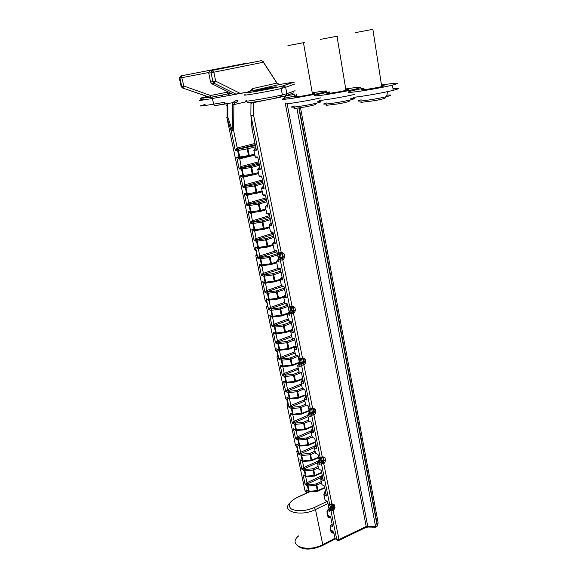 <?xml version="1.0" encoding="UTF-8"?>
<svg xmlns="http://www.w3.org/2000/svg" width="578" height="578" viewBox="0 0 578 578"><rect width="100%" height="100%" fill="white"/><g stroke="black" fill="none" stroke-linecap="round" stroke-linejoin="round"><path stroke-width="0.87" d="M252.037 90.045L251.914 89.402M251.77 90.305L250.664 90.349M251.611 90.435L250.028 90.84M238.468 93.802L246.792 92.299M231.612 93.658L228.158 94.344L227.761 93.918M220.601 95.341L223 96.605L228.585 95.594L228.158 94.344M228.585 95.594L236.33 94.192M230.925 93.318L227.667 93.954L227.66 92.083L210.529 95.514L183.855 86.021L181.723 86.404L182.995 87.87L183.855 86.021L181.34 75.834L179.939 78.052L208.709 72.503M230.21 92.957L227.811 93.405M228.231 91.967L227.66 92.083M278.495 84.374L277.548 83.297L278.654 84.446L279.492 84.518M233.967 101.634L233.252 102.617L234.538 103.296L235.232 102.674L233.967 101.634L236.994 100.138L237.811 101.699M235.232 102.674L237.775 101.706M255.433 145.562L238.331 149.211L237.623 150.511L238.252 150.439L238.331 149.211L237.341 149.232L236.857 148.105L235.333 150.555L237.999 149.073L237.269 148.004L233.642 130.592L232.248 130.541L227.833 117.009L226.836 117.478L231.251 130.996L232.248 130.541L232.508 104.914L233.902 104.235L232.566 104.098L232.508 104.914L246.893 101.627M233.252 102.617L227.067 103.657L223.816 102.407L213.477 104.192C199.526 106.482 196.73 106.59 205.089 104.517M239.148 157.924L236.705 157.093L238.996 157.079L240.087 157.931L238.252 150.439L247.883 148.756L247.146 147.686L248.453 155.627L248.908 156.551L249.263 155.46L238.996 157.079L237.623 150.511L235.333 150.555L231.251 130.996L233.642 130.592L233.902 104.235L234.538 103.296M252.355 102.797L252.369 102.263M227.067 103.657L226.901 105.037C226.222 105.413 226.54 105.637 227.848 105.709L227.197 103.599M223 96.605L222.537 96.649L222.422 95.818M252.333 102.263C261.588 101.099 282.635 97.01 285.46 95.84L286.869 93.679L282.389 94.879C268.929 98.101 239.27 102.841 246.394 100.659M253.634 102.089L253.699 102.624L250.975 103.361L252.991 102.176M203.889 98.961C195.53 101.063 198.319 100.919 212.263 98.506L214.265 105.738L225.391 103.982L224.589 103.961L223.816 102.407M249.32 91.476L252.586 88.6C252.608 89.807 251.647 90.724 249.682 91.353L279.456 84.525L293.891 82.054L283.458 85.696C278.408 87.618 238.627 94.806 246.568 92.372L249.682 91.353M294.477 82.054L283.458 85.696M300.502 107.718L378.156 523.018L376.892 526.782M336.887 539.924L335.045 538.602L334.893 537.851M338.737 540.502L338.997 539.52L336.801 539.65L335.045 538.602L333.889 533.14M280.453 253.634L280.474 254.147L281.934 253.952L281.537 253.309L281.898 252.355L281.248 252.55L253.583 115.116L250.874 115.167L278.827 252.875L277.78 254.725L278.408 257.839L280.308 260.179L289.665 306.506L289.289 306.412L288.603 308.161L289.21 311.174L291.095 313.572L300.155 358.389L299.772 358.259L299.072 359.856L299.664 362.767L301.535 365.224L310.299 408.603L309.924 408.444L309.208 409.896L309.779 412.714L311.636 415.221L320.125 457.227L319.75 457.046L319.02 458.354L319.576 461.085L321.426 463.643L329.648 504.341L329.272 504.132L328.528 505.309L329.07 507.961L330.919 510.562L336.801 539.65L337.92 540.538L338.918 540.379L366.105 527.36L366.199 526.507L338.997 539.52L333.138 510.417L332.408 509.218L331.555 509.276L330.919 510.562L333.737 510.121L333.007 508.922L332.408 509.218M365.831 527.497L368.085 527.013M299.194 107.898L377.448 525.503L376.003 527.215L375.555 526.428L366.199 526.507L285.2 102.949M285.648 95.796L294.325 94.525L294.607 96.027M284.333 98.404L283.928 96.316L285.684 95.941M334.077 533.819C333.304 531.464 332.401 530.416 331.353 530.683L332.545 531.529M331.743 531.168L331.353 530.683M255.953 148.141L253.821 150.186L254.645 148.9L255.693 148.878L256.372 150.208L255.924 147.997M227.082 105.55C226.287 106.063 226.54 106.121 227.848 105.709L227.833 117.009L226.836 117.478L254.306 248.634M258.727 161.818L240.715 166.608L241.192 167.736L258.966 163.003M240.715 166.608L239.191 169.014L241.192 167.736L242.182 167.757L242.11 168.993L241.488 169.058L242.839 175.553L243.468 175.488L243.916 176.384L252.759 175.033L253.056 173.985L252.261 174.151L252.702 175.047L258.568 173.523M259.182 164.08L250.96 166.283L250.895 167.526L251.697 167.36L250.96 166.283L242.182 167.757L241.488 169.058L239.191 169.014L236.705 157.093L239.111 158.936L254.833 155.157M262.398 179.946L244.523 184.909L245.007 186.044L262.643 181.145M244.523 184.909L243.006 187.272L245.007 186.044L245.997 186.094L245.932 187.337L245.303 187.388L246.64 193.811L247.268 193.76L247.709 194.627L256.422 193.341M262.896 182.395L254.739 184.671L254.674 185.921L255.469 185.755L254.739 184.671L245.997 186.094L245.303 187.388L243.006 187.272L240.542 175.481L242.941 177.316L250.859 175.329M256.018 192.474L256.459 193.348L256.82 192.308L247.268 193.76L245.932 187.337L254.674 185.921L256.018 192.474M266.032 197.886L248.294 203.008L248.778 204.15L266.277 199.092M248.294 203.008L246.784 205.334L248.778 204.15L249.768 204.229L249.703 205.479L249.082 205.522L250.404 211.873L251.025 211.837L251.459 212.675L260.129 211.432M266.566 200.508L258.467 202.864L258.409 204.113L259.204 203.947L258.467 202.864L249.768 204.229L249.082 205.522L246.784 205.334L244.342 193.666L246.727 195.494L253.019 193.847M259.739 210.594L260.165 211.44L260.534 210.428L251.025 211.837L249.703 205.479L258.409 204.113L259.739 210.594M269.63 215.623L252.022 220.904L252.507 222.053L269.875 216.844M252.022 220.904L250.512 223.195L252.507 222.053L253.496 222.169L253.439 223.426L252.817 223.462L254.125 229.741L254.746 229.712L255.173 230.528L263.785 229.329M270.193 218.419L262.159 220.847L262.101 222.111L262.889 221.938L262.159 220.847L253.496 222.169L252.817 223.462L250.512 223.195L248.106 211.656L250.476 213.477L255.548 212.097M263.424 228.52L263.835 229.336L264.204 228.353L254.746 229.712L253.439 223.426L262.101 222.111L263.424 228.52M273.184 233.18L255.714 238.613L256.191 239.769L273.43 234.401M255.714 238.613L254.204 240.86L256.191 239.769L257.188 239.913L257.131 241.171L256.509 241.199L257.802 247.413L258.424 247.391L258.843 248.186L267.412 247.03M273.784 236.142L265.808 238.642L265.757 239.906L266.545 239.733L265.808 238.642L257.188 239.913L256.509 241.199L254.204 240.86L251.82 229.452L254.183 231.265L258.315 230.095M267.058 246.25L267.469 247.044L267.845 246.076L258.424 247.391L257.131 241.171L265.757 239.906L267.058 246.25M275.677 250.874L259.363 256.126L259.84 257.289L276.949 251.777M259.363 256.126L257.86 258.337L259.84 257.289L260.837 257.463L260.786 258.727L260.165 258.749L261.444 264.897L262.065 264.883L262.47 265.649L270.988 264.536M277.332 253.67L269.42 256.242L269.37 257.506L270.15 257.34L269.42 256.242L260.837 257.463L260.165 258.749L257.86 258.337L255.498 247.052L257.846 248.858L261.234 247.868M270.663 263.785L271.06 264.558L271.436 263.611L262.065 264.883L260.786 258.727L269.37 257.506L270.663 263.785M321.216 481.59L316.159 483.988L308.081 484.639L308.06 485.968L316.144 485.325L316.867 485.137L316.159 483.988L317.257 490.744L317.936 491.105L317.972 490.556L309.165 491.286L309.468 491.791L317.488 491.257M278.069 268.423L262.968 273.452L263.452 274.622L280.431 268.965M262.968 273.452L261.473 275.627L263.452 274.622L264.449 274.825L264.399 276.096L263.778 276.103L265.042 282.187L266.126 282.888M280.85 271.01L272.997 273.647L272.946 274.926L273.719 274.752L272.997 273.647L264.449 274.825L263.778 276.103L261.473 275.627L259.139 264.464L261.473 266.263L264.254 265.425M274.225 281.132L274.615 281.876L274.998 280.959L265.663 282.18L264.399 276.096L272.946 274.926L274.225 281.132M321.989 475.658L306.6 482.876L307.077 484.104L321.252 477.457M306.6 482.876L305.141 484.639L307.077 484.104L308.081 484.639L307.467 485.881L308.573 491.199L309.165 491.286L308.06 485.968L305.141 484.639L303.103 474.878L305.618 476.474M318.131 466.432L313.045 468.794L304.931 469.481L304.909 470.803L313.023 470.124L313.746 469.936L313.045 468.794L314.15 475.6L314.829 475.976L314.873 475.412L306.022 476.171L306.333 476.698L314.389 476.127M281.341 285.51L266.545 290.597L267.022 291.767L282.317 286.507M266.545 290.597L265.042 292.735L267.022 291.767L268.019 291.998L267.968 293.277L267.354 293.277L268.611 299.296L269.68 299.982M284.325 288.162L276.53 290.871L276.486 292.15L277.252 291.977L276.53 290.871L268.019 291.998L267.354 293.277L265.042 292.735L262.737 281.688L265.056 283.48L267.332 282.772M277.743 298.291L278.126 299.021L278.517 298.118L269.225 299.296L267.968 293.277L276.486 292.15L277.743 298.291M318.5 460.832L303.443 467.739L303.927 468.968L317.532 462.725M303.443 467.739L301.983 469.531L303.927 468.968L304.931 469.481L304.31 470.723L305.422 476.091L306.022 476.171L304.909 470.803L301.983 469.531L299.924 459.676L302.489 461.266L303.804 467.602L304.505 468.736M315.017 451.115L309.895 453.441L301.745 454.164L301.716 455.486L309.873 454.77L310.596 454.583L309.895 453.441L311.007 460.298L311.694 460.695L311.73 460.117L302.85 460.912L303.161 461.446L311.253 460.839M284.766 302.345L270.078 307.554L270.555 308.731L285.113 303.573M270.078 307.554L268.582 309.664L270.555 308.731L271.552 308.992L271.508 310.278L270.894 310.27L272.13 316.224L273.199 316.889M287.613 305.191L280.027 307.908L279.983 309.194L280.749 309.02L280.027 307.908L271.552 308.992L270.894 310.27L268.582 309.664L266.299 298.732L268.611 300.517L270.461 299.924M281.233 315.27L281.602 315.971L281.992 315.097L272.744 316.231L271.508 310.278L279.983 309.194L281.233 315.27M314.938 445.862L300.264 452.451L300.741 453.672L314.295 447.596M300.264 452.451L298.797 454.272L300.741 453.672L301.745 454.164L301.116 455.413L302.251 460.832L302.85 460.912L301.716 455.486L298.797 454.272L296.716 444.316L299.332 445.898M311.874 435.646L306.708 437.936L298.53 438.695L298.501 440.01L306.687 439.251L307.417 439.07L306.708 437.936L307.836 444.843L308.522 445.255L308.565 444.663L299.642 445.494L299.96 446.043L308.096 445.4M288.155 319.005L273.567 324.337L274.051 325.515L288.408 320.27M273.567 324.337L272.079 326.404L274.051 325.515L275.049 325.804L275.005 327.097L274.391 327.083L275.619 332.971L276.674 333.622M290.994 321.997L283.487 324.764L283.444 326.057L284.21 325.884L283.487 324.764L275.049 325.804L274.391 327.083L272.079 326.404L269.818 315.588L272.122 317.373L273.611 316.881M284.679 332.068L285.048 332.755L285.438 331.888L276.233 332.986L275.005 327.097L283.444 326.057L284.679 332.068M311.058 430.863L297.041 437.011L297.526 438.225L311.181 432.243M297.041 437.011L295.575 438.854L297.526 438.225L298.53 438.695L297.901 439.945L299.036 445.421L299.642 445.494L298.501 440.01L295.575 438.854L293.472 428.797L295.698 430.531L296.146 430.372M308.695 420.011L303.493 422.265L295.279 423.06L295.25 424.375L303.472 423.58L304.201 423.399L303.493 422.265L304.628 429.23L305.314 429.656L305.365 429.049L296.398 429.916L296.724 430.487L304.895 429.808M291.507 335.493L277.028 340.941L277.512 342.125L291.767 336.772M277.028 340.941L275.54 342.978L277.512 342.125L278.509 342.443L278.466 343.737L277.859 343.715L279.073 349.546L280.12 350.174M293.703 338.867L286.905 341.446L286.869 342.74L287.627 342.566L286.905 341.446L278.509 342.443L277.859 343.715L275.54 342.978L273.307 332.278L275.59 334.048L276.775 333.651M288.09 348.686L288.451 349.35L288.848 348.512L279.68 349.567L278.466 343.737L286.869 342.74L288.09 348.686M307.763 415.423L293.79 421.405L294.274 422.619L308.031 416.731M293.79 421.405L292.324 423.284L294.274 422.619L295.279 423.06L294.643 424.317L295.799 429.851L296.398 429.916L295.25 424.375L292.324 423.284L290.199 413.125L292.432 414.867L292.938 414.686M305.48 404.224L300.242 406.435L291.991 407.273L291.962 408.581L300.22 407.75L300.957 407.569L300.242 406.435L301.391 413.451L302.077 413.899L302.128 413.27L293.125 414.173L293.458 414.766L301.673 414.05M294.823 351.814L280.453 357.37L280.93 358.562L295.083 353.093M280.453 357.37L278.964 359.372L280.93 358.562L281.934 358.902L281.898 360.202L281.284 360.173L282.483 365.939L283.523 366.553M296.232 355.629L290.293 357.948L290.264 359.249L291.016 359.068L290.293 357.948L281.934 358.902L281.284 360.173L278.964 359.372L276.754 348.787L279.029 350.55L279.969 350.232M291.471 365.13L291.818 365.78L292.222 364.956L283.097 365.975L281.898 360.202L290.264 359.249L291.471 365.13M304.577 399.766L290.51 405.648L290.987 406.854L304.844 401.067M290.51 405.648L289.036 407.555L290.987 406.854L291.991 407.273L291.355 408.53L292.519 414.123L293.125 414.173L291.962 408.581L289.036 407.555L286.89 397.288L289.13 399.037L289.708 398.834M298.523 398.047L298.862 397.332L298.118 397.512L298.812 397.982M298.111 367.962L283.841 373.626L284.318 374.826L298.371 369.248M283.841 373.626L282.36 375.599L284.318 374.826L285.322 375.194L285.286 376.495L284.679 376.459L285.864 382.166L286.825 382.831L295.112 382.036M299.093 372.095L293.646 374.277L293.617 375.584L294.361 375.404L293.646 374.277L285.322 375.194L284.679 376.459L282.36 375.599L280.164 365.123L282.432 366.878L283.22 366.611M302.2 388.286L296.962 390.439L296.933 391.747L297.677 391.573L296.962 390.439L288.675 391.313L288.639 392.621L288.032 392.578L289.21 398.228L290.156 398.878L298.407 398.126M295.156 382.036L295.553 381.227L294.809 381.408L295.156 382.036L302.749 379.103M301.362 383.944L287.194 389.716L287.671 390.923L301.622 385.237M287.194 389.716L285.713 391.66L287.671 390.923L288.675 391.313L288.032 392.578L285.713 391.66L283.545 381.285L285.799 383.041L286.464 382.809M285.749 382.477L285.799 383.041M286.088 382.6L283.545 381.285L286.731 382.809M289.079 398.495L289.13 399.037M289.405 398.632L286.89 397.288L290.062 398.856M282.382 366.286L282.432 366.878M282.743 366.409L280.164 365.123L283.365 366.596M292.381 414.354L292.432 414.867M292.692 414.491L290.199 413.125L293.393 414.766M278.979 349.921L279.029 350.55M279.362 350.044L276.754 348.787L279.962 350.21M295.647 430.054L295.698 430.531M295.943 430.191L293.472 428.797L296.659 430.48M275.547 333.39L275.59 334.048M278.119 341.923L277.411 340.81L275.944 333.513L273.307 332.278L276.53 333.658M298.877 445.587L298.927 446.043M299.166 445.732L299.888 446.043M272.072 316.686L272.122 317.373M272.498 316.802L269.818 315.588L273.062 316.925M302.077 460.969L302.121 461.396M302.359 461.114L303.082 461.446M268.56 299.794L268.611 300.517M269.023 299.91L266.299 298.732L269.55 300.011M305.242 476.2L305.292 476.597M305.524 476.344L306.246 476.691M265.013 282.729L265.056 283.48M265.504 282.837L262.737 281.688L266.003 282.917M308.652 491.423L306.246 489.927L308.421 491.64M261.429 265.483L261.473 266.263M261.957 265.577L259.139 264.464L261.444 264.897L262.419 265.642M257.81 248.041L257.846 248.858M258.373 248.135L255.498 247.052L257.802 247.413L258.8 248.179M254.147 230.412L254.183 231.265M254.754 230.492L251.82 229.452L254.125 229.741L255.136 230.521M250.44 212.596L250.476 213.477M251.098 212.661L248.106 211.656L250.404 211.873L251.437 212.675M246.698 194.576L246.727 195.494M247.406 194.627L244.342 193.666L246.64 193.811L247.695 194.627L256.459 193.348L262.275 191.766M242.919 176.362L242.941 177.316M243.678 176.384L240.542 175.481L242.839 175.553L243.815 176.391L252.702 175.047M239.097 157.946L239.111 158.936M239.986 157.946L248.901 156.544M306.867 492.918L306.246 489.927L309.382 491.784M258.12 158.849L257.752 156.999L257.42 157.895L257.969 158.097M261.986 177.901L261.617 176.102L261.278 176.933M265.801 196.73L265.447 194.996L265.085 195.761L265.649 195.978M269.572 215.348L269.232 213.665L268.857 214.366L269.42 214.597M273.127 232.883L272.693 232.732M273.3 233.758L272.968 232.125L272.585 232.768L273.148 233.006M276.811 251.083L276.385 250.917M276.992 251.965L276.667 250.382L276.27 250.968L276.84 251.213M280.453 269.073L280.027 268.907M280.633 269.962L280.323 268.43L279.911 268.965L280.482 269.204M284.058 286.869L283.632 286.695M284.246 287.765L283.942 286.283L283.516 286.76L284.087 287.006M287.627 304.469L287.201 304.288M287.808 305.365L287.519 303.934L287.085 304.353L287.656 304.62M291.153 321.874L290.727 321.693M291.334 322.777L291.059 321.397L290.611 321.765L291.189 322.033M294.643 339.091L294.216 338.903M294.823 340.001L294.556 338.665L294.094 338.983L294.679 339.257M298.089 356.12L297.684 355.932M298.277 357.038L298.017 355.745L297.547 356.019L298.125 356.279M301.694 373.894L301.441 372.644L300.957 372.868M305.068 390.562L304.823 389.355L302.352 388.423L301.03 382.318L302.821 379.471M308.414 407.049L308.175 405.893L305.704 404.896L304.389 398.849L306.159 395.944M311.715 423.371L311.491 422.251L309.02 421.196L307.713 415.199L309.461 412.244M314.988 439.518L314.772 438.442L312.293 437.322L311.007 431.376L312.727 428.37M318.225 455.493L318.016 454.46L315.545 453.282L314.259 447.379L315.964 444.33M321.426 471.301L321.224 470.311L318.753 469.076L317.481 463.224L319.164 460.124M324.598 486.951L324.403 485.997L321.932 484.704L320.667 478.895L322.329 475.752M327.733 502.434L327.553 501.516L325.074 500.172L323.825 494.414L325.465 491.221M330.84 517.758L330.659 516.876L328.188 515.482L330.659 516.876L332.184 524.383M331.851 524.629L332.661 526.731L330.515 525.496M328.954 509.29L329.568 511.472L329.092 509.124M325.941 493.843L326.44 496.054L325.97 493.713M322.777 478.302L323.29 480.477L322.813 478.136M319.583 462.595L320.096 464.734L319.627 462.4M316.354 446.729L316.874 448.824L316.404 446.491M313.095 430.689L313.616 432.749L313.146 430.422M309.801 414.477L310.328 416.5L309.851 414.18M306.47 398.098L306.997 400.077L306.528 397.765M303.103 381.538L303.638 383.481L303.168 381.169M297.67 365.802L298.971 371.77L297.634 365.621L299.447 362.818M299.7 364.797L300.235 366.698L299.765 364.393M294.231 348.91L295.546 354.935L294.202 348.736L296.037 345.991M296.261 347.877L296.796 349.741L296.333 347.436M290.763 331.83L292.085 337.92L290.727 331.664L292.591 328.983M292.793 330.768L293.328 332.588L292.858 330.298M287.252 314.569L288.588 320.718L287.215 314.41L289.108 311.78M289.282 313.478L289.809 315.256L289.347 312.973M269.471 300.018L278.126 299.021L283.704 297.143L285.048 303.327L283.668 296.969L285.59 294.397M285.727 295.994L286.262 297.728L285.799 295.445M280.113 279.47L281.479 285.749L280.084 279.333L282.028 276.819M282.136 278.314L282.671 280.005L282.209 277.736M276.486 261.624L277.859 267.968L276.457 261.494L278.423 259.052M278.509 260.432L279.037 262.087L278.582 259.818M272.816 243.576L274.203 249.992L272.787 243.461L274.781 241.077M274.839 242.355L275.366 243.959L274.911 241.712M269.102 225.333L270.511 231.814L269.081 225.225L271.104 222.906M265.353 206.881L266.66 213.318L269.232 213.665L271.653 225.637L269.196 225.348L269.897 224.018L270.952 224.141L271.653 225.637L271.198 223.39M268.763 214.359L266.769 213.434L265.331 206.787L267.383 204.533M261.552 188.211L262.882 194.743L265.447 194.996L267.903 207.097L265.439 206.895L266.147 205.558L267.202 205.645L267.903 207.097L267.65 204.598M265.006 195.754L263.965 195.689L262.99 194.837L261.538 188.132L263.611 185.95M257.716 169.34L259.06 175.95L261.617 176.102L264.103 188.349L261.646 188.226L262.354 186.889L263.409 186.94L264.103 188.349L263.647 186.123M261.213 176.933L260.158 176.897L259.168 176.03L257.701 169.267L259.804 167.15M253.829 150.244L255.194 156.941L257.752 156.999L260.259 169.39L257.802 169.347L258.518 168.003L259.573 168.017L260.259 169.39L259.811 167.172M323.875 494.66L325.074 500.172L327.553 501.516L329.568 511.472L327.401 510.266M320.718 479.14L321.932 484.704L324.403 485.997L326.44 496.054L323.969 494.732L324.598 493.453L325.667 494.017M317.532 463.455L318.753 469.076L321.224 470.311L323.29 480.477L320.812 479.205L321.447 477.927L322.51 478.468M314.309 447.61L315.545 453.282L318.016 454.46L320.096 464.734L317.625 463.52L318.261 462.234L319.323 462.754M311.051 431.593L312.293 437.322L314.772 438.442L316.874 448.824L314.403 447.668L315.046 446.382L316.108 446.873M307.756 415.409L309.02 421.196L311.491 422.251L313.616 432.749L311.145 431.65L311.788 430.357L312.857 430.827M304.433 399.051L305.704 404.896L308.175 405.893L310.328 416.5L307.85 415.459L308.5 414.166L309.562 414.607M301.066 382.513L302.352 388.423L304.823 389.355L306.997 400.077L304.527 399.102L305.177 397.801L306.246 398.22M300.957 372.861L298.971 371.77L301.441 372.644L303.638 383.481L301.16 382.564L301.824 381.263L302.886 381.653M296.608 355.578L295.546 354.935L298.017 355.745L300.235 366.698L297.764 365.845L298.429 364.545L299.491 364.906M293.154 338.585L292.085 337.92L294.556 338.665L296.796 349.741L294.325 348.953L294.997 347.645L296.059 347.978M289.665 321.404L288.588 320.718L291.059 321.397L293.328 332.588L290.857 331.873L291.529 330.558L292.591 330.869M286.139 304.028L285.048 303.327L287.519 303.934L289.809 315.256L287.345 314.605L288.017 313.29L289.079 313.565M283.437 286.739L281.479 285.749L283.942 286.283L286.262 297.728L283.791 297.15L284.477 295.828L285.539 296.073M279.824 268.943L277.859 267.968L280.323 268.43L282.671 280.005L280.207 279.499L280.894 278.177L281.948 278.394M276.168 250.953L274.203 249.992L276.667 250.382L279.037 262.087L276.573 261.646L277.267 260.324L278.329 260.512M272.484 232.761L270.511 231.814L272.968 232.125L275.366 243.959L272.903 243.605L273.604 242.276L274.658 242.428M256.466 157.873L255.295 157.014L253.923 150.244L256.372 150.208L252.254 129.877L251.076 115.557L253.583 115.116L253.699 102.624L266.451 99.965M331.555 509.276L331.158 509.059L332.263 508.51L332.892 507.231L331.534 507.325L333.007 508.922L333.658 507.65L335.016 507.563L334.489 504.926L332.487 503.922L331.909 504.197L323.709 463.455L324.294 463.188L323.564 462.003L322.979 462.27L323.709 463.455L321.426 463.643L322.069 462.342L321.686 462.162L321.043 463.455M331.729 504.832L332.35 504.551M332.473 504.435L333.13 505.02L333.658 507.65L332.892 507.231L332.364 504.601L334.489 504.926M332.444 504.478L332.487 503.922M313.218 413.826L311.918 413.761L313.074 413.263L313.724 411.962L312.33 412.092L313.818 413.573L313.218 413.826L313.955 415.004L314.555 414.751L313.818 413.573L314.49 412.273L315.884 412.15L315.321 409.34L313.225 408.147L312.626 408.393L303.884 364.971L304.498 364.732L303.753 363.562L303.139 363.808L303.884 364.971L301.535 365.224L302.2 363.909L301.824 363.779L301.16 365.094M312.51 409.108L313.059 408.884M313.16 408.812L313.926 409.47L314.49 412.273L313.724 411.962L313.16 409.159L315.321 409.34M312.951 408.892L313.225 408.147M281.659 253.265L282.7 254.074L283.321 257.167L281.963 258.713L282.721 259.854L283.365 259.645L282.606 258.503L281.862 258.373L282.555 257.044L281.103 257.239L281.862 258.373L280.626 258.778L279.925 260.114M322.936 457.408L323.68 458L324.229 460.717L323.564 462.003L322.82 461.634L323.456 460.341L322.083 460.456L322.82 461.634L321.686 462.162L320.949 460.977L320.407 457.704M322.762 457.487L322.372 457.653L313.955 415.004L311.636 415.221L312.293 413.913M322.958 457.393L323.008 456.793L320.125 457.227L320.877 457.841M292.728 312.127L291.399 312.149L292.605 311.708L293.284 310.386L291.854 310.559L293.357 311.903L292.728 312.127L293.48 313.283L294.101 313.059L293.357 311.903L294.058 310.581L295.488 310.415L294.881 307.417L292.685 306.015L292.056 306.224L282.721 259.854L280.308 260.179L281.002 258.843L279.86 257.644L279.405 253.612L278.452 252.81M291.218 307.243L292.685 307.402L292.403 306.867M292.345 306.889L293.451 307.59L294.058 310.581L293.284 310.386L292.685 307.402L294.881 307.417M291.717 307.099L292.605 306.795L292.685 306.015M299.664 362.767L301.073 362.616L301.824 363.779L303.002 363.309L303.674 362.001L302.258 362.153L303.753 363.562L304.44 362.254L305.849 362.11L305.271 359.213L303.125 357.912L302.511 358.143L293.48 313.283L291.095 313.572L291.774 312.25M301.651 359.104L303.089 359.104L302.923 358.721M303.074 358.656L303.855 359.364L304.44 362.254L303.674 362.001L303.089 359.104L305.271 359.213M302.814 358.721L303.125 357.912M277.548 83.297L276.891 83.088L278.553 84.742M232.378 94.041L211.627 83.644L214.026 83.246L215.673 81.122L212.935 81.642L214.026 83.246L235.773 94.069L246.979 92.242M240.231 93.419L215.673 81.122L213.817 72.25L212.09 70.487L211.064 72.77L263.366 62.243L263.149 61.29M211.627 83.644L210.522 81.997M208.759 73.153L209.648 70.942M263.445 62.135L261.69 60.582L263.366 62.243L276.891 83.088L252.586 88.6M233.859 94.568L235.773 94.069M179.368 78.117L180.762 75.913L244.754 63.558M245.65 63.428L180.762 75.913M182.352 87.907L181.124 86.454L179.375 78.131L179.939 78.052L181.723 86.404L181.124 86.454M208.889 97.335L210.255 97.429L182.388 87.921L209.626 97.321L210.529 95.514L210.63 97.342L229.979 93.499M289.954 502.831C280.511 511.458 300.748 517.1 315.494 509.529L327.957 503.532M304.331 42.628L303.479 42.794M287.923 45.633L303.464 42.707L312.46 94.041C304.23 96.027 288.075 98.282 297.02 96.208M312.351 93.426L313.211 93.325C315.653 93.08 315.4 93.318 312.46 94.041M320.494 97.913C310.776 100.167 293.227 103.209 286.551 103.809M312.243 92.776C327.582 90.392 330.775 90.378 321.83 92.733C312.792 94.929 292.916 98.462 285.698 99.163C280.67 99.626 281.385 99.076 287.858 97.509L296.904 95.565M337.631 36.226L337.025 36.342M320.472 39.376L337.01 36.255L345.962 90.349C337.415 92.437 320.234 94.778 329.539 92.603M345.846 89.669L346.453 89.604C349.22 89.33 349.054 89.576 345.962 90.349M354.437 94.452C344.43 96.786 326.303 99.907 318.984 100.572M345.731 88.954C361.705 86.512 365.115 86.527 355.947 88.983C346.684 91.252 326.071 94.9 318.131 95.681C312.431 96.208 312.987 95.63 319.815 93.954L329.417 91.888M355.152 32.679L372.868 29.334L381.733 86.563C372.839 88.759 354.451 91.216 364.154 88.925M381.617 85.826L381.906 85.79C385.056 85.479 384.999 85.732 381.733 86.563M392.968 88.564C400.41 87.834 400.496 88.427 393.235 90.334C383.749 92.755 362.305 96.519 353.548 97.306M381.494 85.017C398.191 82.524 401.847 82.56 392.448 85.125C382.939 87.488 361.46 91.273 352.703 92.133C346.2 92.733 346.554 92.133 353.765 90.341L364.024 88.131M233.042 102.588L232.566 104.098M212.177 97.032L212.263 98.506L222.537 96.649M250.895 115.456L252.102 129.797M250.975 103.527L250.874 115.109M247.948 102.19L247.948 102.19C244.241 103.556 256.827 101.865 271.147 99.069C278.56 97.4 281.84 96.483 280.987 96.316L282.389 94.879L281.161 88.521L285.655 87.307L284.008 85.689L281.161 88.521C267.693 91.801 238.028 96.793 245.173 94.604M295.105 90.717L286.869 93.679L285.655 87.307L294.823 84.005M286.023 95.63L293.74 92.805M214.265 105.738L224.618 103.968M208.586 97.227C198.326 98.889 197.712 98.665 206.736 96.577M245.997 92.588L246.568 92.372M287.129 103.751L367.709 526.247L368.345 527.028L375.859 527.215M286.023 97.957L285.648 95.984M298.826 107.949L377.181 525.879L375.555 526.428L296.897 108.187M227.566 105.297L227.566 105.803M306.658 493.012L305.032 490.888L296.81 451.62L297.157 451.786L297.807 450.515L297.258 447.871L295.517 445.436L287.035 404.961L287.389 405.106L288.025 403.704L287.454 400.973L285.705 398.582L276.963 356.836L277.931 355.419L277.346 352.602L275.583 350.261L266.566 307.193L267.52 305.603L266.913 302.691L265.143 300.401L255.83 255.938L256.769 254.168L256.148 251.17L254.363 248.93L255.274 249.696M329.07 507.961L330.428 507.867L331.158 509.059L330.529 510.345M277.635 97.624L283.776 96.345M283.365 259.645L284.773 256.972L284.152 253.879L281.898 252.355M294.101 313.059L295.488 310.415M304.498 364.732L305.849 362.11M314.555 414.751L315.884 412.15M324.294 463.188L325.602 460.608L325.053 457.892L323.008 456.793M333.737 510.121L335.016 507.563M284.528 94.322L282.36 94.77M296.882 95.565L296.601 94.077M255.014 143.481L236.857 148.105M237.999 149.073L255.252 144.659M250.642 100.847L252.543 100.456M281.248 252.55L278.827 252.875L279.759 253.67L281.161 253.41L281.248 252.55M239.574 157.946L241.12 166.507L241.85 167.577M243.389 176.377L244.928 184.801L245.657 185.878M247.153 194.605L248.699 202.9L249.421 203.976M250.888 212.639L252.427 220.796L253.15 221.88M254.58 230.47L256.112 238.497L256.834 239.588M258.236 248.114L259.753 256.011L260.476 257.102M317.813 491.192L324.8 487.962M261.848 265.562L263.366 273.336L264.081 274.434M305.661 476.518L306.961 482.731L307.655 483.873M314.699 476.062L321.744 472.876M265.432 282.823L266.928 290.474L267.65 291.579M311.556 460.782L318.659 457.646M268.972 299.895L270.461 307.431L271.176 308.536M299.296 445.913L300.625 452.314L301.326 453.448M308.385 445.342L315.545 442.257M272.476 316.795L273.958 324.207L274.666 325.32M312.799 431.528L313.319 431.296M296.044 430.299L297.41 436.874L298.111 438.001M305.177 429.75L312.395 426.709M309.916 414.498L309.512 414.672M292.779 414.578L294.159 421.268L294.867 422.402M301.788 413.964L309.208 411.001M279.384 350.066L280.829 357.24L281.544 358.36M306.752 398.856L306.253 399.066M289.477 398.697L290.879 405.51L291.587 406.637M282.779 366.445L284.217 373.496L284.925 374.616M286.146 382.658L287.562 389.586L288.27 390.714M302.626 378.511L295.553 381.227L294.361 375.404L300.813 372.81M305.878 394.557L298.862 397.332L297.677 391.573L303.443 389.196M293.617 375.584L294.809 381.408L286.471 382.21L285.286 376.495L293.617 375.584M288.639 392.621L296.933 391.747L298.118 397.512L289.816 398.271L288.639 392.621M299.339 362.29L292.222 364.956L291.016 359.068L298.125 356.286M309.1 410.445L302.128 413.27L300.957 407.569L306.029 405.424M295.979 345.919L288.848 348.512L287.627 342.566L294.794 339.835M312.286 426.167L305.365 429.049L304.201 423.399L309.049 421.304M292.179 329.511L285.438 331.888L284.21 325.884L291.428 323.21M315.436 441.729L308.565 444.663L307.417 439.07L312.142 436.975M288.263 312.951L281.992 315.097L280.749 309.02L288.017 306.412M318.557 457.133L311.73 460.117L310.596 454.583L315.292 452.451M283.726 296.391L278.517 298.118L277.252 291.977L284.578 289.426M321.65 472.378L314.873 475.412L313.746 469.936L318.406 467.775M282.382 278.596L281.811 278.777M280.084 279.333L274.998 280.959L273.719 274.752L281.103 272.267M324.706 487.478L317.972 490.556L316.867 485.137L321.491 482.941M278.885 261.314L278.444 261.451M276.566 262.029L271.436 263.611L270.15 257.34L277.584 254.92M273.011 244.537L267.845 246.076L266.545 239.733L274.037 237.377M269.413 226.858L264.204 228.353L262.889 221.938L270.439 219.647M264.074 229.264L269.579 227.689M265.779 208.99L260.534 210.428L259.204 203.947L266.812 201.729M260.389 211.375L265.952 209.843M262.101 190.913L256.82 192.308L255.469 185.755L263.142 183.602M256.654 193.29L262.282 191.802M258.388 172.649L253.056 173.985L251.697 167.36L259.428 165.279M252.882 175.004L258.576 173.566M250.895 167.526L252.261 174.151L243.468 175.488L242.11 168.993L250.895 167.526M254.631 154.167L249.263 155.46L247.883 148.756L255.671 146.754M249.067 156.515L254.826 155.128M325.327 490.541L324.135 493.619M322.206 475.123L321.007 478.078M319.049 459.553L317.842 462.371M315.863 443.817L314.656 446.498M312.64 427.922L311.434 430.458M309.382 411.854L308.182 414.253M306.094 395.619L304.902 397.874M302.771 379.211L301.593 381.314M299.411 362.623L298.248 364.581M296.015 345.861L294.874 347.667M292.584 328.918L291.471 330.573M331.064 505.006L331.534 507.325L330.428 507.867L329.886 504.767M329.272 504.132L329.821 504.702M330.457 504.948L328.528 505.309M330.363 504.912L329.648 504.341L331.909 504.197L331.866 504.746L330.363 504.912M309.779 412.714L311.174 412.584L311.918 413.761L311.26 415.062M311.766 409.303L312.33 412.092L311.174 412.584L310.639 409.137M309.924 408.444L310.588 409.101M311.73 409.303L309.208 409.896M312.395 409.137L311.094 409.253L310.299 408.603L312.626 408.393L312.568 409.051L313.132 408.819M284.152 253.879L281.934 253.952L282.555 257.044L284.773 256.972M278.408 257.839L281.103 257.239L280.474 254.147L277.78 254.725M281.963 258.713L281.002 258.843M279.947 253.634L281.804 253.222M291.977 307.012L292.056 306.224L289.665 306.506L290.546 307.25L291.977 307.005M319.576 461.085L322.083 460.456L321.57 457.913M325.053 457.892L322.914 457.632L323.456 460.341L325.602 460.608M322.979 462.27L322.069 462.342M319.75 457.046L320.349 457.653M321.166 457.906L319.02 458.354M322.213 457.74L320.884 457.841M289.21 311.174L290.647 311L291.399 312.149L290.72 313.471M288.603 308.161L291.254 307.575L291.854 310.559L290.647 311L290.142 307.171M289.289 306.412L290.178 307.185M255.592 249.754L254.71 248.988M256.177 256.003L256.849 254.725L255.816 255.599M265.945 301.124L265.064 300.025M266.306 301.21L265.49 300.488M266.913 307.279L267.571 306.015L266.566 307.193L266.559 306.745M276.298 350.94L275.489 349.813M305.979 491.64L305.379 491.076M305.56 491.437L304.902 490.252M296.897 450.84L296.81 451.62L297.627 449.973L296.897 450.84M296.514 446.202L295.864 445.602M297.157 451.786L297.778 450.544L297.432 450.378M296.095 446.028L295.394 444.858M287.389 405.106L288.025 403.849L287.035 404.961L287.121 404.268M286.753 399.362L286.052 398.726M286.341 399.21L285.597 398.069M287.671 403.704L287.15 404.203M277.31 356.958L277.953 355.694L277.606 355.578M276.689 351.056L275.93 350.376M299.772 358.259L300.517 358.96M299.072 359.856L301.673 359.263L302.258 362.153L301.073 362.616L300.546 358.996M302.258 358.952L300.994 359.083L300.155 358.389L302.511 358.143L302.439 358.859L303.06 358.635M303.139 363.808L302.2 363.909M308.883 491.994L308.811 491.611M274.601 86.982C267.556 87.856 248.099 92.01 255.136 91.143C262.224 90.284 282.086 86.028 274.601 86.982M210.536 82.054L208.766 73.182L211.064 72.77L212.935 81.642L210.536 82.054M209.792 70.906L261.69 60.582L209.792 70.906M233.946 94.561L237.161 94.069M244.631 63.58L245.397 63.457M210.486 97.393L227.645 93.961M252.181 89.164L252.579 89.084M322.423 545.596L322.762 544.599C307.012 553.233 286.5 545.177 298.848 535.748M334.814 538.371L322.762 544.599L315.494 509.529L314.288 507.535C305.271 511.219 297.663 511.725 291.471 509.059C287.23 505.562 289.022 501.769 296.832 497.665L293.111 499.76M326.982 501.444L314.288 507.535M296.832 497.665L309.736 491.77M333.138 531.652L332.336 532.056L333.058 533.248L333.788 532.88M332.104 524L331.266 524.434L330.031 526.999L331.115 532.316L331.931 532.706L332.336 532.056L331.18 531.377M332.458 525.756L332.083 525.944M330.406 526.775L330.031 526.999M331.266 524.434L330.977 525.034M329.865 516.595L329.258 516.891L329.98 518.083L330.818 517.664M329.019 508.756L328.174 509.182L326.924 511.747L328.022 517.122L328.853 517.534L329.258 516.891L328.102 516.241M328.174 509.182L327.871 509.789M331.115 532.316L333.058 533.248M328.022 517.122L329.98 518.083M330.269 526.081L331.208 531.5M327.17 510.815L328.123 516.32M329.063 509.24L328.037 509.717L326.924 511.747M317.12 101.865C322.43 101.294 322.365 101.699 316.91 103.079C304.866 106.027 283.314 108.83 294.57 106.02M350.839 98.542C356.243 98 356.156 98.441 350.593 99.864C338.065 102.963 315.169 105.861 326.845 102.913M386.877 95.182C392.361 94.676 392.26 95.16 386.581 96.627C373.511 99.9 349.018 102.913 361.163 99.806M249.768 91.057L252.507 89.33M229.993 93.492L228.079 93.86M263.438 62.142L277.064 83.131L279.427 84.525M237.739 101.699L236.453 102.068M296.239 94.163L296.514 95.645M227.082 105.94L227.067 117.023M240.087 157.931L254.819 155.077M251.343 212.682L260.165 211.44L265.945 209.814M255.05 230.528L263.835 229.336L269.572 227.66M258.713 248.186L267.469 247.044L273.163 245.31M262.34 265.649L271.06 264.558L276.718 262.773M265.923 282.931L274.615 281.876L280.229 280.055M273.127 316.939L281.587 315.978L287.215 314.035M285.048 332.755L291.558 330.435M288.451 349.35L295.416 346.807M298.804 397.982L305.993 395.135M292.157 365.643L299.18 363.013M283.451 366.618L291.789 365.78M280.048 350.232L288.422 349.358M276.609 333.672L285.026 332.755M285.424 296.579L285.987 296.391M282.136 279.441L282.534 279.319M261.827 177.143L261.27 176.933M301.543 373.135L300.986 372.868M304.924 389.825L304.411 389.543M308.262 406.32L307.792 406.045M311.571 422.641L311.145 422.374M314.844 438.796L314.461 438.536M296.081 355.506L297.54 356.012M292.641 338.513L294.065 338.975M289.166 321.339L290.561 321.751M285.655 303.97L287.013 304.339M256.307 157.895L257.383 157.895M266.819 306.21L267.188 305.748M238.938 157.946L239.906 157.946M255.346 91.122C251.921 91.44 255.895 90.667 255.787 90.811L256.711 90.927M232.811 94.265L236.799 94.12M227.71 93.925L227.031 94.048M335.189 538.992L322.726 545.43C312.221 550.032 303.956 550.278 297.923 546.159M296.63 497.586L309.353 491.777M330.262 526.847L331.143 524.954L332.162 524.47M316.91 103.079C314.403 104.495 319.179 104.112 306.087 106.786C288.386 109.704 295.336 107.501 294.556 107.038M321.83 92.733L321.96 93.463M350.593 99.864C347.992 101.345 352.869 100.962 339.43 103.715L326.353 105.326L326.823 104.026M355.947 88.983L356.077 89.8M387.6 91.635L386.581 96.627C383.908 98.144 388.85 97.776 375.382 100.572L360.903 102.378L361.149 101.013M392.448 85.125L393.235 90.334"/></g></svg>
